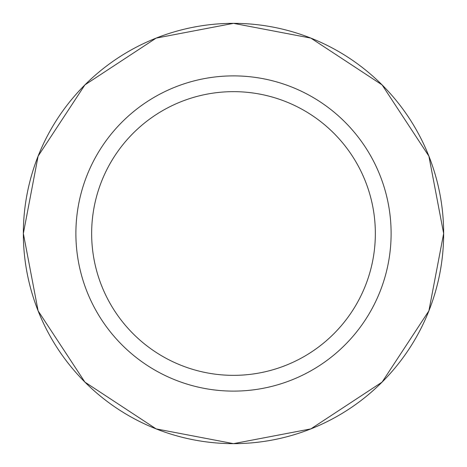 <?xml version="1.0" encoding="UTF-8"?>
<svg xmlns="http://www.w3.org/2000/svg" width="467" height="467" viewBox="0 0 467 467"><rect width="100%" height="100%" fill="white"/><g stroke="black" fill="none" stroke-linecap="round" stroke-linejoin="round"><path stroke-width="0.7" d="M23.35 233.5A210.15 210.15 0 0 1 338.575 51.504A210.15 210.15 0 0 1 338.575 415.496A210.15 210.15 0 0 1 23.35 233.5L38.107 156.147L84.901 84.901L156.147 38.107L233.5 23.35L310.853 38.107L382.099 84.901L428.893 156.147L443.65 233.5L428.893 310.853L382.099 382.099L310.853 428.893L233.5 443.65L156.147 428.893L84.901 382.099L38.107 310.853L23.35 233.5M75.888 233.5A157.613 157.613 0 0 1 312.306 97.002A157.613 157.613 0 0 1 312.306 369.998A157.613 157.613 0 0 1 75.888 233.5M91.649 233.5A141.851 141.851 0 0 1 304.426 110.656A141.851 141.851 0 0 1 304.426 356.344A141.851 141.851 0 0 1 91.649 233.5"/></g></svg>
